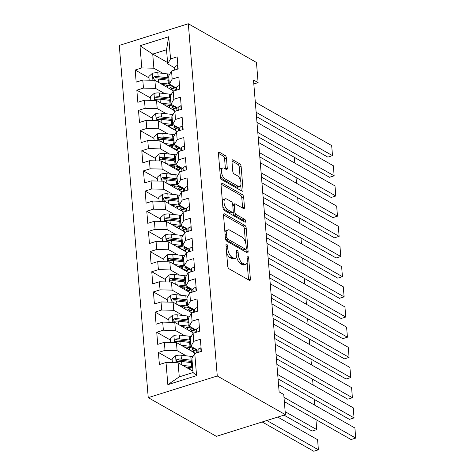 <?xml version="1.0" encoding="UTF-8"?>
<svg xmlns="http://www.w3.org/2000/svg" width="475" height="475" viewBox="0 0 475 475"><rect width="100%" height="100%" fill="white"/><g stroke="black" fill="none" stroke-linecap="round" stroke-linejoin="round"><path stroke-width="0.71" d="M226.664 244.192A1.514 0.695 72.6 0 0 226.326 244.138A1.514 0.695 72.6 0 0 225.981 245.13L227.715 266.166A2.161 0.992 72.6 0 0 229.009 268.791L249.417 280.381A2.161 0.992 72.6 0 0 249.898 280.464A2.161 0.992 72.6 0 0 250.384 279.045L248.657 258.002A1.514 0.695 72.6 0 0 247.748 256.168A1.514 0.695 72.6 0 0 247.41 256.114A1.514 0.695 72.6 0 0 247.065 257.106L247.291 259.825A6.911 3.171 72.6 0 1 245.735 264.361A6.911 3.171 72.6 0 1 244.186 264.1L242.487 263.138A6.911 3.171 72.6 0 1 238.337 254.743L238.112 252.017A1.514 0.695 72.6 0 0 237.203 250.183A1.514 0.695 72.6 0 0 236.865 250.123A1.514 0.695 72.6 0 0 236.526 251.115L236.752 253.84A6.911 3.171 72.6 0 1 235.19 258.37A6.911 3.171 72.6 0 1 233.641 258.115L231.942 257.147A6.911 3.171 72.6 0 1 227.792 248.752L227.572 246.026A1.514 0.695 72.6 0 0 226.664 244.192M226.45 158.133A2.161 0.992 72.6 0 0 225.156 155.509L219.426 152.255A2.161 0.992 72.6 0 0 218.945 152.178A2.161 0.992 72.6 0 0 218.458 153.597L220.376 176.961A2.161 0.992 72.6 0 0 221.677 179.586L242.078 191.176A2.161 0.992 72.6 0 0 242.565 191.253A2.161 0.992 72.6 0 0 243.052 189.84L241.128 166.47A2.161 0.992 72.6 0 0 239.833 163.845L232.916 159.921A2.161 0.992 72.6 0 0 232.435 159.838A2.161 0.992 72.6 0 0 231.948 161.257L232.768 171.255A2.161 0.992 72.6 0 0 234.068 173.88L237.494 175.827A5.777 2.648 72.6 0 1 240.783 181.604A5.777 2.648 72.6 0 1 239.661 186.639A5.777 2.648 72.6 0 1 238.367 186.42L224.93 178.79A5.777 2.648 72.6 0 1 221.641 173.019A5.777 2.648 72.6 0 1 222.769 167.984A5.777 2.648 72.6 0 1 224.063 168.197L226.302 169.468A2.161 0.992 72.6 0 0 226.783 169.551A2.161 0.992 72.6 0 0 227.27 168.132L226.45 158.133L224.586 158.721A2.161 0.992 72.6 0 0 223.286 156.097L218.447 153.348M253.49 80.002L279.134 391.881L283.753 394.505L285.41 414.681L217.271 375.98L188.314 23.75L256.452 62.451L258.109 82.626L253.49 80.002M224.491 213.839A2.161 0.992 72.6 0 0 224.01 213.762A2.161 0.992 72.6 0 0 223.523 215.175L225.441 238.545A2.161 0.992 72.6 0 0 226.735 241.169L247.143 252.759A2.161 0.992 72.6 0 0 247.629 252.837A2.161 0.992 72.6 0 0 248.116 251.423L246.192 228.053A2.161 0.992 72.6 0 0 244.898 225.429L224.491 213.839L223.66 214.1M222.912 207.753L220.988 184.383A2.161 0.992 72.6 0 1 221.475 182.97A2.161 0.992 72.6 0 1 221.962 183.047L242.363 194.637A2.161 0.992 72.6 0 1 243.663 197.262L244.482 207.26A2.161 0.992 72.6 0 1 243.996 208.679A2.161 0.992 72.6 0 1 243.515 208.602L235.238 203.9A2.161 0.992 72.6 0 0 234.751 203.817A2.161 0.992 72.6 0 0 234.264 205.236L234.81 211.868A2.161 0.992 72.6 0 0 236.111 214.492L244.726 219.385A1.514 0.695 72.6 0 1 245.587 220.899A1.514 0.695 72.6 0 1 245.29 222.217A1.514 0.695 72.6 0 1 244.952 222.158L224.206 210.377A2.161 0.992 72.6 0 1 222.912 207.753M217.271 375.98L148.236 397.634L119.278 45.41L188.314 23.75M196.573 375.642L167.841 384.661L166.013 362.467L178.095 362.752L179.259 376.871L193.064 372.543L196.573 375.642L194.75 353.453L201.37 351.375L200.379 339.269L193.752 341.347L193.088 333.278L199.714 331.2L198.716 319.099L192.096 321.177L191.431 313.108L198.057 311.03L197.06 298.923L190.433 301.002L189.774 292.933L196.395 290.854L195.403 278.748L188.777 280.826L188.112 272.757L194.738 270.679L193.741 258.578L187.12 260.656L186.455 252.587L193.082 250.509L192.084 238.402L185.458 240.481L184.799 232.412L191.419 230.333L190.428 218.233L183.801 220.311L183.136 212.236L189.763 210.158L188.765 198.057L182.145 200.135L181.48 192.066L188.106 189.988L187.108 177.882L180.482 179.96L179.823 171.891L186.443 169.812L185.452 157.712L178.826 159.79L178.161 151.721L184.787 149.643L183.789 137.536L177.169 139.614L176.504 131.545L183.13 129.467L182.133 117.361L175.507 119.439L174.848 111.37L181.468 109.292L180.476 97.191L173.85 99.269L173.185 91.2L179.811 89.122L178.814 77.015L172.193 79.093L171.528 71.024L178.155 68.946L177.157 56.84L170.531 58.918L167.687 63.887L166.529 49.762L152.724 54.097L153.882 68.216L163.002 73.393M172.199 360.282L158.395 352.444L159.392 364.545L166.013 362.467M158.395 352.444L165.021 350.366L164.356 342.297L176.439 342.576L195.29 353.281M170.543 340.106L156.738 332.268L157.73 344.369L164.356 342.297M156.738 332.268L163.358 330.19L162.699 322.121L174.782 322.4L193.634 333.112M168.88 319.936L155.082 312.093L156.073 324.199L162.699 322.121M155.082 312.093L161.702 310.015L161.037 301.946L173.12 302.231L191.971 312.936M167.224 299.761L153.419 291.923L154.417 304.024L161.037 301.946M153.419 291.923L160.045 289.845L159.38 281.776L171.463 282.055L190.315 292.76M165.567 279.585L151.762 271.748L152.754 283.854L159.38 281.776M151.762 271.748L158.383 269.669L157.724 261.6L169.807 261.879L188.658 272.591M163.905 259.415L150.106 251.572L151.097 263.678L157.724 261.6M150.106 251.572L156.726 249.494L156.061 241.425L168.144 241.71L186.996 252.415M162.248 239.24L148.443 231.402L149.441 243.503L156.061 241.425M148.443 231.402L155.07 229.324L154.405 221.255L166.487 221.534L185.339 232.239M160.592 219.07L146.787 211.227L147.778 223.333L154.405 221.255M146.787 211.227L153.407 209.148L152.748 201.079L164.831 201.364L183.683 212.07M158.929 198.894L145.13 191.051L146.122 203.158L152.748 201.079M145.13 191.051L151.751 188.973L151.086 180.904L163.168 181.189L182.02 191.894M157.273 178.719L143.468 170.881L144.465 182.982L151.086 180.904M143.468 170.881L150.094 168.803L149.429 160.734L161.512 161.013L180.363 171.724M155.616 158.549L141.811 150.706L142.803 162.812L149.429 160.734M141.811 150.706L148.432 148.627L147.773 140.558L159.855 140.843L178.707 151.549M153.953 138.373L140.149 130.53L141.146 142.637L147.773 140.558M140.149 130.53L146.775 128.452L146.11 120.383L158.193 120.668L177.044 131.373M152.297 118.198L138.492 110.36L139.49 122.461L146.11 120.383M138.492 110.36L145.118 108.282L144.453 100.213L156.536 100.492L175.388 111.203M150.64 98.028L136.836 90.185L137.827 102.291L144.453 100.213M136.836 90.185L143.456 88.107L142.797 80.038L154.88 80.323L173.731 91.028M148.978 77.853L135.173 70.015L136.171 82.116L142.797 80.038M135.173 70.015L141.799 67.937L139.977 45.743L168.708 36.729L170.531 58.918M176.409 88.071L169.349 84.057L168.684 75.988L171.528 71.024M172.193 79.093L169.349 84.057M167.58 62.534L152.724 54.097L139.977 45.743M141.799 67.937L153.882 68.216M178.066 108.241L171.006 104.233L170.341 96.164L173.185 91.2M173.85 99.269L171.006 104.233M154.88 80.323L155.539 88.392L164.659 93.569M143.456 88.107L155.539 88.392M179.728 128.416L172.662 124.408L172.003 116.333L174.848 111.37M175.507 119.439L172.662 124.408M156.536 100.492L157.201 108.561L166.315 113.745M145.118 108.282L157.201 108.561M181.385 148.592L174.325 144.578L173.66 136.509L176.504 131.545M177.169 139.614L174.325 144.578M158.193 120.668L158.858 128.737L167.978 133.914M146.775 128.452L158.858 128.737M183.041 168.762L175.982 164.754L175.317 156.685L178.161 151.721M178.826 159.79L175.982 164.754M159.855 140.843L160.514 148.912L169.634 154.09M148.432 148.627L160.514 148.912M184.704 188.937L177.638 184.923L176.979 176.854L179.823 171.891M180.482 179.96L177.638 184.923M161.512 161.013L162.177 169.082L171.291 174.266M150.094 168.803L162.177 169.082M186.36 209.107L179.301 205.099L178.636 197.03L181.48 192.066M182.145 200.135L179.301 205.099M163.168 181.189L163.833 189.258L172.953 194.435M151.751 188.973L163.833 189.258M188.017 229.283L180.957 225.275L180.292 217.206L183.136 212.236M183.801 220.311L180.957 225.275M164.831 201.364L165.49 209.433L174.61 214.611M153.407 209.148L165.49 209.433M189.679 249.458L182.614 245.444L181.955 237.375L184.799 232.412M185.458 240.481L182.614 245.444M166.487 221.534L167.152 229.603L176.267 234.781M155.07 229.324L167.152 229.603M191.336 269.628L184.276 265.62L183.611 257.551L186.455 252.587M187.12 260.656L184.276 265.62M168.144 241.71L168.809 249.779L177.929 254.956M156.726 249.494L168.809 249.779M192.993 289.803L185.933 285.796L185.268 277.727L188.112 272.757M188.777 280.826L185.933 285.796M169.807 261.879L170.466 269.954L179.586 275.132M158.383 269.669L170.466 269.954M194.655 309.979L187.595 305.965L186.93 297.896L189.774 292.933M190.433 301.002L187.595 305.965M171.463 282.055L172.128 290.124L181.242 295.302M160.045 289.845L172.128 290.124M196.312 330.149L189.252 326.141L188.587 318.072L191.431 313.108M192.096 321.177L189.252 326.141M173.12 302.231L173.785 310.3L182.905 315.477M161.702 310.015L173.785 310.3M197.968 350.324L190.908 346.317L190.243 338.247L193.088 333.278M193.752 341.347L190.908 346.317M174.782 322.4L175.441 330.469L184.561 335.653M163.358 330.19L175.441 330.469M193.064 372.543L191.906 358.417L194.75 353.453M176.439 342.576L177.104 350.645L186.218 355.822M165.021 350.366L177.104 350.645M253.816 83.974L258.109 82.626M285.41 414.681L216.374 436.341L148.236 397.634M174.752 67.895L167.687 63.887M178.095 362.752L192.957 371.189M167.841 384.661L179.259 376.871M166.529 49.762L168.708 36.729M226.593 252.54A6.911 3.171 72.6 0 0 230.078 257.735L231.942 257.147M235.19 258.37L233.326 258.958A6.911 3.171 72.6 0 1 231.776 258.697L230.078 257.735M236.609 256.417A6.911 3.171 72.6 0 0 240.617 263.72L242.487 263.138M245.735 264.361L243.865 264.949A6.911 3.171 72.6 0 1 242.321 264.688L240.617 263.72M248.532 279.876A2.161 0.992 72.6 0 0 248.52 279.627L247.113 262.55M245.45 242.268L244.328 228.641A2.161 0.992 72.6 0 0 243.028 226.017L223.511 214.926M246.258 252.255A2.161 0.992 72.6 0 0 246.246 252.005L246.026 249.328M226.848 237.268A1.514 0.695 72.6 0 0 227.757 239.103L245.67 249.274A1.514 0.695 72.6 0 0 246.008 249.333A1.514 0.695 72.6 0 0 246.347 248.342L246.109 245.468A6.911 3.171 72.6 0 0 241.965 237.072L229.722 230.12A6.911 3.171 72.6 0 0 228.172 229.858A6.911 3.171 72.6 0 0 226.611 234.395L226.848 237.268L225.376 237.732M225.625 239.465A1.514 0.695 72.6 0 0 225.892 239.691L227.757 239.103M246.008 249.333L244.144 249.921A1.514 0.695 72.6 0 1 243.8 249.862L225.892 239.691M228.172 229.858L226.308 230.446A6.911 3.171 72.6 0 0 224.924 232.257M220.976 184.14L240.498 195.225L242.363 194.637M242.63 208.098A2.161 0.992 72.6 0 0 242.618 207.848L241.793 197.849A2.161 0.992 72.6 0 0 240.498 195.225M234.751 203.817L232.887 204.404A2.161 0.992 72.6 0 0 232.697 204.523M232.928 212.266L232.946 212.456A2.161 0.992 72.6 0 0 234.24 215.08L242.856 219.973L244.726 219.385M243.711 221.457A1.514 0.695 72.6 0 0 242.856 219.973M226.652 199.019A5.777 2.648 72.6 0 0 225.358 198.805A5.777 2.648 72.6 0 0 224.23 203.84A5.777 2.648 72.6 0 0 227.519 209.618L232.251 212.301A2.161 0.992 72.6 0 0 232.738 212.384A2.161 0.992 72.6 0 0 233.225 210.965L232.679 204.333A2.161 0.992 72.6 0 0 231.384 201.709L226.652 199.019M225.358 198.805L223.487 199.393A5.777 2.648 72.6 0 0 222.348 200.872M222.757 205.907A5.777 2.648 72.6 0 0 225.655 210.199L227.519 209.618M232.738 212.384L230.874 212.972A2.161 0.992 72.6 0 1 230.387 212.889L225.655 210.199M225.417 168.969A2.161 0.992 72.6 0 0 225.405 168.72L224.586 158.721M222.769 167.984L220.905 168.566A5.777 2.648 72.6 0 0 219.8 169.908M220.24 175.287A5.777 2.648 72.6 0 0 223.066 179.378L224.93 178.79M239.661 186.639L237.797 187.221A5.777 2.648 72.6 0 1 236.502 187.007L223.066 179.378M240.32 179.918L239.263 167.058A2.161 0.992 72.6 0 0 237.969 164.433L231.937 161.007M241.199 190.671A2.161 0.992 72.6 0 0 241.187 190.422L240.766 185.297M185.547 366.979L190.422 367.537A13.971 5.48 -4.7 0 1 192.684 367.905M262.182 421.966L313.743 451.25L318.404 449.789L266.849 420.506M182.81 365.429L191.627 366.433A16.833 6.602 -4.7 0 1 192.571 366.558M172.389 362.615L172.087 358.91L175.655 355.722A5.831 2.286 -4.7 0 1 181.076 355.235L190.796 356.345A16.833 6.602 -4.7 0 1 192.909 356.666M277.756 417.08L317.579 439.702L318.404 449.789M190.558 367.555A8.033 3.153 175.3 0 0 188.943 368.909M192.06 360.305A16.833 6.602 175.3 0 0 191.11 360.181L181.391 359.07A5.831 2.286 175.3 0 0 177.507 359.195L176.73 359.617L176.373 360.804L176.854 361.493L177.709 361.617A5.831 2.286 -4.7 0 1 181.592 361.493L191.312 362.603A16.833 6.602 -4.7 0 1 192.256 362.722M192.161 370.738L192.886 370.381M177.507 359.195L179.17 360.139A2.969 1.164 -4.7 0 1 180.185 360.175L189.905 361.285A13.971 5.48 -4.7 0 1 192.173 361.653M201.091 347.973L200.658 347.878A5.831 2.286 175.3 0 0 197.998 349.927L197.826 352.486M278.534 384.625L354.896 427.993L355.722 438.081L351.061 439.541L284.341 401.648M283.985 397.338L355.722 438.081M183.89 346.809L188.765 347.367A13.971 5.48 -4.7 0 1 196.804 351.613A13.971 5.48 -4.7 0 1 196.537 352.889M283.997 415.126L312.081 431.074L316.748 429.614L285.16 411.677M181.153 345.254L189.964 346.263A16.833 6.602 -4.7 0 1 191.075 346.406M170.733 342.445L170.43 338.734L173.993 335.546A5.831 2.286 -4.7 0 1 179.419 335.065L189.139 336.175A16.833 6.602 -4.7 0 1 191.253 336.49M192.339 351.31L193.141 351.767M188.896 347.379A8.033 3.153 175.3 0 0 187.287 348.733M190.404 340.13A16.833 6.602 175.3 0 0 189.454 340.005L179.734 338.895A5.831 2.286 175.3 0 0 175.851 339.019L175.073 339.447L174.717 340.634L175.192 341.317L176.053 341.442A5.831 2.286 -4.7 0 1 179.93 341.317L189.65 342.428A16.833 6.602 -4.7 0 1 190.6 342.552M192.868 351.91A13.971 5.48 175.3 0 0 195.765 349.766M195.623 349.647A16.833 6.602 175.3 0 1 194.708 350.134L192.066 351.452M190.505 350.568L192.612 349.517L192.494 348.11M175.851 339.019L177.513 339.963A2.969 1.164 -4.7 0 1 178.529 339.999L188.248 341.109A13.971 5.48 -4.7 0 1 190.511 341.478M194.043 348.692A13.971 5.48 -4.7 0 1 192.612 349.517M316.748 429.614L315.923 419.585M182.228 326.634L187.102 327.192A13.971 5.48 -4.7 0 1 195.148 331.437A13.971 5.48 -4.7 0 1 194.881 332.72M179.491 325.078L188.308 326.088A16.833 6.602 -4.7 0 1 189.412 326.236M169.076 322.27L168.768 318.559L172.336 315.37A5.831 2.286 -4.7 0 1 177.757 314.889L187.477 316A16.833 6.602 -4.7 0 1 189.59 316.32M190.683 331.14L191.484 331.592M187.239 327.21A8.033 3.153 175.3 0 0 185.624 328.563M188.741 319.954A16.833 6.602 175.3 0 0 187.791 319.835L178.072 318.725A5.831 2.286 175.3 0 0 174.194 318.85L173.417 319.271L173.054 320.459L173.535 321.147L174.39 321.266A5.831 2.286 -4.7 0 1 178.273 321.142L187.993 322.252A16.833 6.602 -4.7 0 1 188.943 322.377M191.211 331.734A13.971 5.48 175.3 0 0 194.103 329.597M193.96 329.472A16.833 6.602 175.3 0 1 193.052 329.959L190.404 331.277M188.848 330.392L190.95 329.347L190.837 327.934M174.194 318.85L175.857 319.794A2.969 1.164 -4.7 0 1 176.866 319.829L186.592 320.94A13.971 5.48 -4.7 0 1 188.854 321.302M192.387 328.516A13.971 5.48 -4.7 0 1 190.95 329.347M314.741 405.187L314.266 399.416M199.435 327.798L198.995 327.702A5.831 2.286 175.3 0 0 196.335 329.757L196.169 332.316M276.877 364.45L353.234 407.817L354.065 417.905L349.398 419.372L278.059 378.854M277.709 374.537L354.065 417.905M197.772 307.622L197.339 307.527A5.831 2.286 175.3 0 0 194.679 309.581L194.507 312.14M275.221 344.274L351.577 387.647L352.408 397.735L347.742 399.196L276.402 358.678M276.046 354.362L352.408 397.735M180.571 306.458L185.446 307.016A13.971 5.48 -4.7 0 1 193.491 311.267A13.971 5.48 -4.7 0 1 193.224 312.544M177.834 304.908L186.651 305.912A16.833 6.602 -4.7 0 1 187.756 306.06M167.414 302.094L167.111 298.389L170.679 295.201A5.831 2.286 -4.7 0 1 176.1 294.714L185.82 295.83A16.833 6.602 -4.7 0 1 187.934 296.145M189.026 310.965L189.828 311.422M185.583 307.034A8.033 3.153 175.3 0 0 183.967 308.388M187.085 299.784A16.833 6.602 175.3 0 0 186.135 299.66L176.415 298.549A5.831 2.286 175.3 0 0 172.532 298.674L171.754 299.102L171.398 300.283L171.879 300.972L172.734 301.097A5.831 2.286 -4.7 0 1 176.617 300.972L186.337 302.082A16.833 6.602 -4.7 0 1 187.281 302.201M189.555 311.564A13.971 5.48 175.3 0 0 192.446 309.421M192.304 309.302A16.833 6.602 175.3 0 1 191.389 309.789L188.747 311.101M187.186 310.217L189.293 309.172L189.175 307.764M172.532 298.674L174.194 299.618A2.969 1.164 -4.7 0 1 175.21 299.654L184.929 300.764A13.971 5.48 -4.7 0 1 187.197 301.132M190.724 308.346A13.971 5.48 -4.7 0 1 189.293 309.172M313.078 385.011L312.609 379.24M178.915 286.288L183.789 286.847A13.971 5.48 -4.7 0 1 191.829 291.092A13.971 5.48 -4.7 0 1 191.562 292.368M176.178 284.733L184.989 285.742A16.833 6.602 -4.7 0 1 186.099 285.885M165.757 281.924L165.454 278.213L169.017 275.025A5.831 2.286 -4.7 0 1 174.444 274.544L184.163 275.654A16.833 6.602 -4.7 0 1 186.277 275.969M187.364 290.795L188.165 291.246M183.92 286.858A8.033 3.153 175.3 0 0 182.305 288.218M185.428 279.609A16.833 6.602 175.3 0 0 184.478 279.484L174.758 278.374A5.831 2.286 175.3 0 0 170.875 278.498L170.098 278.926L169.741 280.113L170.133 280.749L171.077 280.921A5.831 2.286 -4.7 0 1 174.954 280.796L184.674 281.907A16.833 6.602 -4.7 0 1 185.624 282.031M187.892 291.389A13.971 5.48 175.3 0 0 190.79 289.245M190.647 289.127A16.833 6.602 175.3 0 1 189.733 289.613L187.091 290.932M185.529 290.047L187.637 288.996L187.518 287.589M170.875 278.498L172.538 279.442A2.969 1.164 -4.7 0 1 173.553 279.478L183.273 280.588A13.971 5.48 -4.7 0 1 185.535 280.957M189.068 288.171A13.971 5.48 -4.7 0 1 187.637 288.996M311.422 364.842L310.947 359.064M196.116 287.452L195.682 287.357A5.831 2.286 175.3 0 0 193.022 289.406L192.85 291.965M273.558 324.104L349.921 367.472L350.746 377.56L346.085 379.02L274.746 338.503M274.39 334.192L350.746 377.56M194.459 267.277L194.02 267.182A5.831 2.286 175.3 0 0 191.36 269.236L191.193 271.795M271.902 303.929L348.258 347.296L349.089 357.384L344.423 358.851L273.083 318.333M272.733 314.017L349.089 357.384M177.252 266.113L182.127 266.671A13.971 5.48 -4.7 0 1 190.172 270.916A13.971 5.48 -4.7 0 1 189.905 272.199M174.515 264.557L183.332 265.567A16.833 6.602 -4.7 0 1 184.437 265.715M164.101 261.749L163.792 258.038L167.36 254.849A5.831 2.286 -4.7 0 1 172.781 254.368L182.501 255.479A16.833 6.602 -4.7 0 1 184.615 255.799M185.707 270.619L186.509 271.077M182.263 266.689A8.033 3.153 175.3 0 0 180.648 268.043M183.766 259.433A16.833 6.602 175.3 0 0 182.816 259.314L173.096 258.204A5.831 2.286 175.3 0 0 169.219 258.329L168.441 258.75L168.079 259.938L168.56 260.627L169.415 260.745A5.831 2.286 -4.7 0 1 173.298 260.621L183.018 261.731A16.833 6.602 -4.7 0 1 183.967 261.856M186.236 271.213A13.971 5.48 175.3 0 0 189.127 269.076M188.985 268.951A16.833 6.602 175.3 0 1 188.076 269.444L185.428 270.756M183.873 269.871L185.974 268.826L185.862 267.419M169.219 258.329L170.881 259.273A2.969 1.164 -4.7 0 1 171.891 259.308L181.616 260.419A13.971 5.48 -4.7 0 1 183.878 260.781M187.405 267.995A13.971 5.48 -4.7 0 1 185.974 268.826M309.765 344.666L309.29 338.895M192.797 247.101L192.363 247.006A5.831 2.286 175.3 0 0 189.703 249.06L189.531 251.619M270.245 283.759L346.602 327.127L347.433 337.214L342.766 338.675L271.427 298.158M271.071 293.841L347.433 337.214M175.596 245.943L180.47 246.495A13.971 5.48 -4.7 0 1 188.516 250.747A13.971 5.48 -4.7 0 1 188.248 252.023M172.858 244.388L181.676 245.391A16.833 6.602 -4.7 0 1 182.78 245.539M162.438 241.573L162.135 237.868L165.704 234.68A5.831 2.286 -4.7 0 1 171.125 234.193L180.844 235.309A16.833 6.602 -4.7 0 1 182.958 235.624M184.051 250.444L184.852 250.901M180.607 246.513A8.033 3.153 175.3 0 0 178.992 247.867M182.109 239.263A16.833 6.602 175.3 0 0 181.159 239.139L171.439 238.028A5.831 2.286 175.3 0 0 167.556 238.153L166.778 238.581L166.422 239.762L166.903 240.451L167.758 240.576A5.831 2.286 -4.7 0 1 171.641 240.451L181.361 241.561A16.833 6.602 -4.7 0 1 182.305 241.686M184.579 251.043A13.971 5.48 175.3 0 0 187.471 248.9M187.328 248.781A16.833 6.602 175.3 0 1 186.414 249.268L183.772 250.58M182.21 249.696L184.318 248.651L184.199 247.243M167.556 238.153L169.219 239.097A2.969 1.164 -4.7 0 1 170.234 239.133L179.954 240.243A13.971 5.48 -4.7 0 1 182.222 240.611M185.749 247.825A13.971 5.48 -4.7 0 1 184.318 248.651M308.103 324.49L307.634 318.719M191.14 226.931L190.707 226.836A5.831 2.286 175.3 0 0 188.047 228.885L187.874 231.444M268.583 263.583L344.945 306.951L345.77 317.039L341.109 318.499L269.77 277.982M269.414 273.671L345.77 317.039M173.939 225.768L178.814 226.326A13.971 5.48 -4.7 0 1 186.853 230.571A13.971 5.48 -4.7 0 1 186.586 231.848M171.202 224.212L180.013 225.221A16.833 6.602 -4.7 0 1 181.123 225.364M160.782 221.403L160.479 217.692L164.041 214.504A5.831 2.286 -4.7 0 1 169.468 214.023L179.188 215.133A16.833 6.602 -4.7 0 1 181.302 215.448M182.388 230.274L183.19 230.725M178.944 226.338A8.033 3.153 175.3 0 0 177.329 227.697M180.453 219.088A16.833 6.602 175.3 0 0 179.502 218.963L169.783 217.853A5.831 2.286 175.3 0 0 165.9 217.977L165.122 218.405L164.766 219.592L165.158 220.228L166.102 220.4A5.831 2.286 -4.7 0 1 169.979 220.275L179.698 221.386A16.833 6.602 -4.7 0 1 180.648 221.51M182.917 230.868A13.971 5.48 175.3 0 0 185.814 228.73M185.672 228.606A16.833 6.602 175.3 0 1 184.757 229.092L182.115 230.411M180.553 229.526L182.661 228.475L182.542 227.068M165.9 217.977L167.562 218.922A2.969 1.164 -4.7 0 1 168.578 218.957L178.297 220.067A13.971 5.48 -4.7 0 1 180.559 220.436M184.092 227.65A13.971 5.48 -4.7 0 1 182.661 228.475M306.446 304.321L305.971 298.549M189.483 206.756L189.044 206.661A5.831 2.286 175.3 0 0 186.384 208.715L186.218 211.274M266.926 243.408L343.282 286.781L344.114 296.863L339.447 298.33L268.108 257.812M267.757 253.496L344.114 296.863M172.277 205.592L177.151 206.15A13.971 5.48 -4.7 0 1 185.197 210.395A13.971 5.48 -4.7 0 1 184.929 211.678M169.539 204.036L178.357 205.046A16.833 6.602 -4.7 0 1 179.461 205.194M159.125 201.228L158.816 197.517L162.385 194.334A5.831 2.286 -4.7 0 1 167.806 193.848L177.525 194.958A16.833 6.602 -4.7 0 1 179.639 195.278M180.732 210.098L181.533 210.556M177.288 206.168A8.033 3.153 175.3 0 0 175.673 207.522M178.79 198.918A16.833 6.602 175.3 0 0 177.84 198.793L168.12 197.683A5.831 2.286 175.3 0 0 164.243 197.808L163.465 198.229L163.103 199.417L163.584 200.106L164.439 200.224A5.831 2.286 -4.7 0 1 168.322 200.1L178.042 201.216A16.833 6.602 -4.7 0 1 178.992 201.335M181.26 210.692A13.971 5.48 175.3 0 0 184.152 208.555M184.009 208.43A16.833 6.602 175.3 0 1 183.095 208.923L180.453 210.235M178.897 209.35L180.999 208.305L180.886 206.898M164.243 197.808L165.906 198.752A2.969 1.164 -4.7 0 1 166.915 198.787L176.641 199.898A13.971 5.48 -4.7 0 1 178.903 200.26M182.43 207.474A13.971 5.48 -4.7 0 1 180.999 208.305M304.79 284.145L304.315 278.374M187.821 186.58L187.388 186.491A5.831 2.286 175.3 0 0 184.727 188.539L184.555 191.098M265.27 223.238L341.626 266.606L342.457 276.693L337.79 278.154L266.451 237.637M266.095 233.32L342.457 276.693M170.62 185.422L175.495 185.974A13.971 5.48 -4.7 0 1 183.54 190.226A13.971 5.48 -4.7 0 1 183.273 191.502M167.883 183.867L176.7 184.87A16.833 6.602 -4.7 0 1 177.804 185.018M157.463 181.052L157.16 177.347L160.728 174.159A5.831 2.286 -4.7 0 1 166.149 173.672L175.869 174.788A16.833 6.602 -4.7 0 1 177.982 175.103M179.075 189.923L179.877 190.38M175.631 185.992A8.033 3.153 175.3 0 0 174.016 187.346M177.133 178.743A16.833 6.602 175.3 0 0 176.183 178.618L166.464 177.507A5.831 2.286 175.3 0 0 162.581 177.632L161.803 178.06L161.447 179.241L161.928 179.93L162.783 180.055A5.831 2.286 -4.7 0 1 166.666 179.93L176.385 181.04A16.833 6.602 -4.7 0 1 177.329 181.165M179.603 190.523A13.971 5.48 175.3 0 0 182.495 188.379M182.352 188.26A16.833 6.602 175.3 0 1 181.438 188.747L178.796 190.065M177.234 189.175L179.342 188.13L179.223 186.723M162.581 177.632L164.243 178.576A2.969 1.164 -4.7 0 1 165.258 178.612L174.978 179.722A13.971 5.48 -4.7 0 1 177.246 180.09M180.773 187.304A13.971 5.48 -4.7 0 1 179.342 188.13M303.127 263.969L302.658 258.198M186.164 166.41L185.731 166.315A5.831 2.286 175.3 0 0 183.071 168.364L182.899 170.929M263.607 203.062L339.969 246.43L340.795 256.518L336.134 257.984L264.795 217.461M264.438 213.15L340.795 256.518M168.963 165.247L173.838 165.805A13.971 5.48 -4.7 0 1 181.877 170.05A13.971 5.48 -4.7 0 1 181.61 171.327M166.226 163.691L175.037 164.7A16.833 6.602 -4.7 0 1 176.148 164.843M155.806 160.882L155.503 157.172L159.066 153.983A5.831 2.286 -4.7 0 1 164.493 153.502L174.212 154.612A16.833 6.602 -4.7 0 1 176.326 154.927M177.412 169.753L178.214 170.204M173.969 165.817A8.033 3.153 175.3 0 0 172.354 167.176M175.477 158.567A16.833 6.602 175.3 0 0 174.527 158.448L164.807 157.332A5.831 2.286 175.3 0 0 160.924 157.457L160.146 157.884L159.79 159.072L160.265 159.76L161.126 159.879A5.831 2.286 -4.7 0 1 165.003 159.754L174.723 160.865A16.833 6.602 -4.7 0 1 175.673 160.989M177.941 170.347A13.971 5.48 175.3 0 0 180.838 168.209M180.696 168.085A16.833 6.602 175.3 0 1 179.782 168.572L177.139 169.89M175.578 169.005L177.686 167.954L177.567 166.547M160.924 157.457L162.587 158.401A2.969 1.164 -4.7 0 1 163.602 158.436L173.322 159.547A13.971 5.48 -4.7 0 1 175.584 159.915M179.117 167.129A13.971 5.48 -4.7 0 1 177.686 167.954M301.471 243.8L300.996 238.028M184.508 146.235L184.068 146.14A5.831 2.286 175.3 0 0 181.408 148.194L181.242 150.753M261.951 182.887L338.307 226.26L339.138 236.342L334.471 237.809L263.132 197.291M262.782 192.975L339.138 236.342M167.301 145.071L172.176 145.629A13.971 5.48 -4.7 0 1 180.221 149.874A13.971 5.48 -4.7 0 1 179.954 151.157M164.564 143.515L173.381 144.525A16.833 6.602 -4.7 0 1 174.485 144.673M154.149 140.707L153.841 136.996L157.409 133.813A5.831 2.286 -4.7 0 1 162.83 133.327L172.55 134.437A16.833 6.602 -4.7 0 1 174.663 134.757M175.756 149.577L176.558 150.035M172.312 145.647A8.033 3.153 175.3 0 0 170.697 147.001M173.814 138.397A16.833 6.602 175.3 0 0 172.864 138.273L163.145 137.162A5.831 2.286 175.3 0 0 159.268 137.287L158.49 137.708L158.127 138.896L158.608 139.585L159.463 139.709A5.831 2.286 -4.7 0 1 163.347 139.579L173.066 140.695A16.833 6.602 -4.7 0 1 174.016 140.814M176.284 150.171A13.971 5.48 175.3 0 0 179.176 148.034M179.033 147.909A16.833 6.602 175.3 0 1 178.119 148.402L175.477 149.714M173.921 148.829L176.023 147.784L175.91 146.377M159.268 137.287L160.93 138.231A2.969 1.164 -4.7 0 1 161.939 138.267L171.665 139.377A13.971 5.48 -4.7 0 1 173.927 139.745M177.454 146.959A13.971 5.48 -4.7 0 1 176.023 147.784M299.814 223.624L299.339 217.853M182.845 126.065L182.412 125.97A5.831 2.286 175.3 0 0 179.752 128.018L179.58 130.577M260.294 162.717L336.65 206.085L337.482 216.172L332.815 217.633L261.476 177.116M261.119 172.805L337.482 216.172M165.644 124.901L170.519 125.453A13.971 5.48 -4.7 0 1 178.558 129.705A13.971 5.48 -4.7 0 1 178.297 130.981M162.907 123.346L171.724 124.355A16.833 6.602 -4.7 0 1 172.829 124.498M152.487 120.537L152.184 116.826L155.752 113.638A5.831 2.286 -4.7 0 1 161.173 113.157L170.893 114.267A16.833 6.602 -4.7 0 1 173.007 114.582M174.099 129.402L174.901 129.859M170.656 125.471A8.033 3.153 175.3 0 0 169.041 126.825M172.158 118.222A16.833 6.602 175.3 0 0 171.208 118.097L161.488 116.987A5.831 2.286 175.3 0 0 157.605 117.111L156.827 117.539L156.471 118.726L156.952 119.409L157.807 119.534A5.831 2.286 -4.7 0 1 161.69 119.409L171.41 120.519A16.833 6.602 -4.7 0 1 172.354 120.644M174.628 130.002A13.971 5.48 175.3 0 0 177.519 127.858M177.377 127.739A16.833 6.602 175.3 0 1 176.463 128.226L173.82 129.544M172.259 128.66L174.367 127.609L174.248 126.202M157.605 117.111L159.268 118.055A2.969 1.164 -4.7 0 1 160.283 118.091L170.002 119.201A13.971 5.48 -4.7 0 1 172.265 119.569M175.797 126.783A13.971 5.48 -4.7 0 1 174.367 127.609M298.152 203.454L297.683 197.677M181.189 105.889L180.755 105.794A5.831 2.286 175.3 0 0 178.095 107.849L177.923 110.408M258.632 142.542L334.994 185.909L335.819 195.997L331.158 197.463L259.819 156.94M259.463 152.629L335.819 195.997M163.988 104.726L168.862 105.284A13.971 5.48 -4.7 0 1 176.902 109.529A13.971 5.48 -4.7 0 1 176.635 110.812M161.251 103.17L170.062 104.179A16.833 6.602 -4.7 0 1 171.172 104.328M150.83 100.362L150.528 96.651L154.09 93.462A5.831 2.286 -4.7 0 1 159.517 92.981L169.237 94.092A16.833 6.602 -4.7 0 1 171.35 94.406M172.437 109.232L173.238 109.683M168.993 105.296A8.033 3.153 175.3 0 0 167.378 106.655M170.501 98.046A16.833 6.602 175.3 0 0 169.551 97.927L159.832 96.811A5.831 2.286 175.3 0 0 155.948 96.942L155.171 97.363L154.814 98.551L155.289 99.239L156.15 99.358A5.831 2.286 -4.7 0 1 160.027 99.233L169.747 100.344A16.833 6.602 -4.7 0 1 170.697 100.468M172.965 109.826A13.971 5.48 175.3 0 0 175.863 107.688M175.72 107.564A16.833 6.602 175.3 0 1 174.806 108.051L172.164 109.369M170.602 108.484L172.71 107.433L172.591 106.026M155.948 96.942L157.611 97.88A2.969 1.164 -4.7 0 1 158.626 97.915L168.346 99.032A13.971 5.48 -4.7 0 1 170.608 99.394M174.141 106.608A13.971 5.48 -4.7 0 1 172.71 107.433M296.495 183.279L296.02 177.507M179.532 85.714L179.093 85.619A5.831 2.286 175.3 0 0 176.433 87.673L176.267 90.232M256.975 122.366L333.331 165.739L334.162 175.821L329.496 177.288L258.157 136.77M257.806 132.454L334.162 175.821M162.325 84.55L167.2 85.108A13.971 5.48 -4.7 0 1 175.245 89.359A13.971 5.48 -4.7 0 1 174.978 90.636M159.588 83L168.405 84.004A16.833 6.602 -4.7 0 1 169.51 84.152M149.174 80.186L148.865 76.481L152.433 73.293A5.831 2.286 -4.7 0 1 157.854 72.806L167.574 73.916A16.833 6.602 -4.7 0 1 169.688 74.237M170.78 89.057L171.582 89.514M167.337 85.126A8.033 3.153 175.3 0 0 165.722 86.48M168.839 77.876A16.833 6.602 175.3 0 0 167.889 77.752L158.169 76.641A5.831 2.286 175.3 0 0 154.292 76.766L153.508 77.188L153.152 78.375L153.633 79.064L154.488 79.188A5.831 2.286 -4.7 0 1 158.371 79.064L168.091 80.174A16.833 6.602 -4.7 0 1 169.041 80.293M171.309 89.65A13.971 5.48 175.3 0 0 174.2 87.513M174.058 87.388A16.833 6.602 175.3 0 1 173.143 87.881L170.501 89.193M168.946 88.308L171.047 87.263L170.935 85.856M154.292 76.766L155.954 77.71A2.969 1.164 -4.7 0 1 156.964 77.746L166.689 78.856A13.971 5.48 -4.7 0 1 168.952 79.224M172.478 86.438A13.971 5.48 -4.7 0 1 171.047 87.263M294.838 163.103L294.363 157.332M177.87 65.544L177.436 65.449A5.831 2.286 175.3 0 0 174.776 67.498L174.604 70.057M255.312 102.196L331.675 145.564L332.506 155.652L327.839 157.112L256.5 116.595M256.144 112.284L332.506 155.652M226.32 249.215L227.792 248.752M231.776 258.697L233.641 258.115M236.639 252.48L238.112 252.017M236.77 255.229L238.337 254.743M242.321 264.688L244.186 264.1M247.178 258.465L248.657 258.002M248.52 279.627L250.384 279.045M226.094 246.489L227.572 246.026M243.028 226.017L244.898 225.429M244.328 228.641L246.192 228.053M246.246 252.005L248.116 251.423M243.8 249.862L245.67 249.274M225.138 234.858L226.611 234.395M221.124 183.314L221.962 183.047M241.793 197.849L243.663 197.262M242.618 207.848L244.482 207.26M232.792 205.699L234.264 205.236M232.946 212.456L234.81 211.868M234.24 215.08L236.111 214.492M230.387 212.889L232.251 212.301M225.405 168.72L227.27 168.132M236.502 187.007L238.367 186.42M232.085 160.182L232.916 159.921M237.969 164.433L239.833 163.845M239.263 167.058L241.128 166.47M241.187 190.422L243.052 189.84M218.595 152.523L219.426 152.255M223.286 156.097L225.156 155.509M175.566 355.799L176.13 362.704M191.312 362.603L191.627 366.433M191.033 370.096L190.825 367.591M190.796 356.345L191.11 360.181M181.592 361.493L181.872 364.895M181.076 355.235L181.391 359.07M201.05 351.476L200.753 347.896M198.2 352.373L197.998 349.927M173.903 335.623L174.473 342.528M189.65 342.428L189.964 346.263M189.371 349.921L189.169 347.415M189.139 336.175L189.454 340.005M179.93 341.317L180.209 344.719M179.419 335.065L179.734 338.895M172.247 315.453L172.817 322.359M187.993 322.252L188.308 326.088M187.714 329.751L187.506 327.239M187.477 316L187.791 319.835M178.273 321.142L178.553 324.544M177.757 314.889L178.072 318.725M199.387 331.307L199.096 327.726M196.537 332.197L196.335 329.757M197.731 311.131L197.434 307.551M194.881 312.022L194.679 309.581M170.59 295.278L171.154 302.183M186.337 302.082L186.651 305.912M186.058 309.575L185.85 307.07M185.82 295.83L186.135 299.66M176.617 300.972L176.896 304.374M176.1 294.714L176.415 298.549M168.928 275.102L169.498 282.007M184.674 281.907L184.989 285.742M184.395 289.4L184.193 286.894M184.163 275.654L184.478 279.484M174.954 280.796L175.233 284.198M174.444 274.544L174.758 278.374M196.074 290.955L195.777 287.375M193.224 291.852L193.022 289.406M194.412 270.786L194.121 267.205M191.562 271.676L191.36 269.236M167.271 254.933L167.841 261.838M183.018 261.731L183.332 265.567M182.738 269.23L182.531 266.718M182.501 255.479L182.816 259.314M173.298 260.621L173.577 264.023M172.781 254.368L173.096 258.204M192.755 250.61L192.458 247.03M189.905 251.507L189.703 249.06M165.615 234.757L166.179 241.662M181.361 241.561L181.676 245.391M181.082 249.054L180.874 246.549M180.844 235.309L181.159 239.139M171.641 240.451L171.92 243.853M171.125 234.193L171.439 238.028M191.098 230.434L190.802 226.854M188.243 231.331L188.047 228.885M163.952 214.587L164.522 221.487M179.698 221.386L180.013 225.221M179.419 228.879L179.217 226.373M179.188 215.133L179.502 218.963M169.979 220.275L170.258 223.678M169.468 214.023L169.783 217.853M189.436 210.265L189.145 206.684M186.586 211.155L186.384 208.715M162.296 194.412L162.866 201.317M178.042 201.216L178.357 205.046M177.763 208.709L177.555 206.197M177.525 194.958L177.84 198.793M168.322 200.1L168.601 203.502M167.806 193.848L168.12 197.683M187.779 190.089L187.482 186.509M184.929 190.986L184.727 188.539M160.639 174.236L161.203 181.141M176.385 181.04L176.7 184.87M176.106 188.533L175.898 186.028M175.869 174.788L176.183 178.618M166.666 179.93L166.945 183.332M166.149 173.672L166.464 177.507M186.123 169.913L185.826 166.333M183.267 170.81L183.071 168.364M158.977 154.066L159.547 160.972M174.723 160.865L175.037 164.7M174.444 168.364L174.242 165.852M174.212 154.612L174.527 158.448M165.003 159.754L165.282 163.157M164.493 153.502L164.807 157.332M184.46 149.744L184.169 146.163M181.61 150.634L181.408 148.194M157.32 133.891L157.89 140.796M173.066 140.695L173.381 144.525M172.787 148.188L172.579 145.677M172.55 134.437L172.864 138.273M163.347 139.579L163.626 142.981M162.83 133.327L163.145 137.162M182.804 129.568L182.507 125.988M179.954 130.465L179.752 128.018M155.663 113.715L156.227 120.62M171.41 120.519L171.724 124.355M171.131 128.012L170.923 125.507M170.893 114.267L171.208 118.097M161.69 119.409L161.969 122.811M161.173 113.157L161.488 116.987M181.141 109.393L180.85 105.812M178.291 110.289L178.095 107.849M154.001 93.545L154.571 100.451M169.747 100.344L170.062 104.179M169.468 107.843L169.266 105.331M169.237 94.092L169.551 97.927M160.027 99.233L160.307 102.636M159.517 92.981L159.832 96.811M179.485 89.223L179.194 85.643M176.635 90.113L176.433 87.673M152.344 73.37L152.914 80.275M168.091 80.174L168.405 84.004M167.812 87.667L167.604 85.156M167.574 73.916L167.889 77.752M158.371 79.064L158.65 82.466M157.854 72.806L158.169 76.641M177.828 69.047L177.531 65.467M174.978 69.944L174.776 67.498"/></g></svg>
